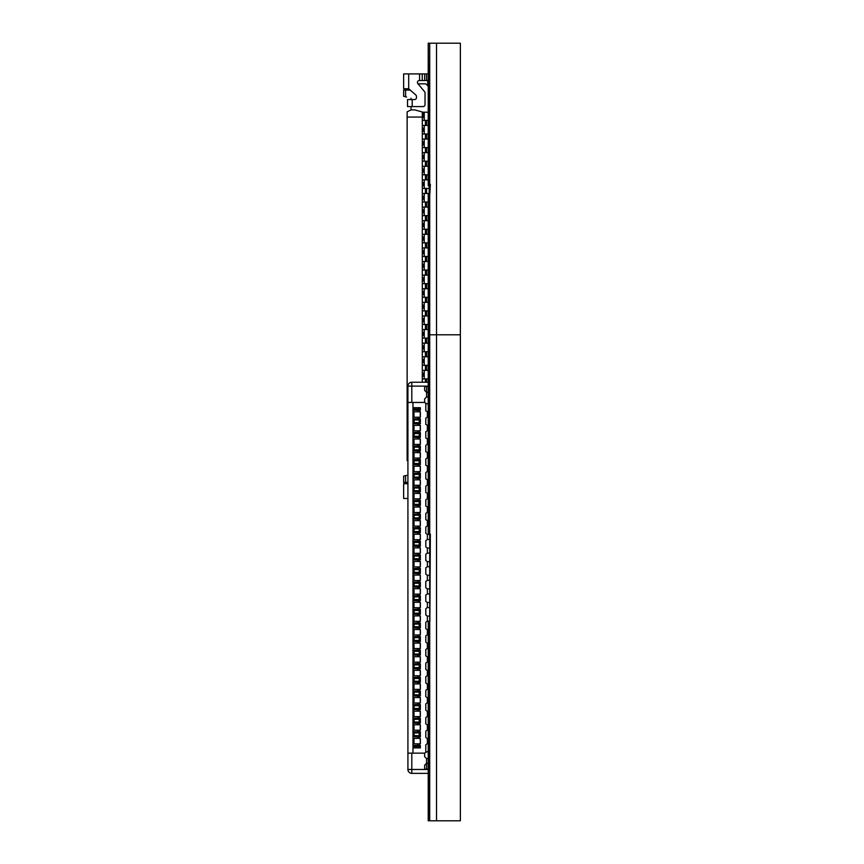 <?xml version="1.0" encoding="UTF-8"?>
<svg xmlns="http://www.w3.org/2000/svg" width="864" height="864" viewBox="0 0 864 864"><rect width="100%" height="100%" fill="white"/><g stroke="black" fill="none" stroke-linecap="round" stroke-linejoin="round"><path stroke-width="1.3" d="M436.525 43.2L436.525 820.8L460.361 820.8L460.361 43.2L429.71 43.2L429.71 820.8L436.525 820.8L436.525 334.8L460.361 334.8M429.71 334.8L436.525 334.8M408.694 73.915L408.694 88.83L403.639 88.69L403.639 73.915L426.578 73.915L426.578 80.525L428.231 80.525M426.578 73.915L428.231 73.915M419.58 73.915L419.58 80.525L426.578 80.525M419.58 80.525L419.386 80.525A1.944 1.944 -90 0 0 417.906 83.722L424.57 91.649A1.944 1.944 -90 0 1 425.023 92.902L425.023 104.63A1.944 1.944 -90 0 1 423.079 106.574L407.527 106.574L407.527 99.576L407.527 106.574M428.231 365.321L426.578 365.321L426.578 370.375L428.231 370.375M428.231 338.105L426.578 338.105L426.578 343.159L428.231 343.159M428.231 310.889L426.578 310.889L426.578 315.943L428.231 315.943M428.231 283.673L426.578 283.673L426.578 288.727L428.231 288.727M428.231 256.457L426.578 256.457L426.578 261.511L428.231 261.511M428.231 229.241L426.578 229.241L426.578 234.295L428.231 234.295M428.231 202.025L426.578 202.025L426.578 207.079L428.231 207.079M428.231 174.809L426.578 174.809L426.578 179.863L428.231 179.863M428.231 147.593L426.578 147.593L426.578 152.647L428.231 152.647M428.231 120.377L426.578 120.377L426.578 125.431L428.231 125.431M428.231 133.985L426.578 133.985L426.578 139.039L428.231 139.039M428.231 161.201L426.578 161.201L426.578 166.255L428.231 166.255M429.203 188.417L426.578 188.417L426.578 193.471L429.203 193.471M428.231 215.633L426.578 215.633L426.578 220.687L428.231 220.687M428.231 242.849L426.578 242.849L426.578 247.903L428.231 247.903M428.231 270.065L426.578 270.065L426.578 275.119L428.231 275.119M428.231 297.281L426.578 297.281L426.578 302.335L428.231 302.335M428.231 324.497L426.578 324.497L426.578 329.551L428.231 329.551M428.231 351.713L426.578 351.713L426.578 356.767L428.231 356.767M428.231 378.929L426.578 378.929L426.578 382.234M408.694 88.83A1.944 1.944 90 0 1 409.244 89.176L415.822 95.008A1.944 1.944 -90 0 1 416.47 96.466L416.47 97.632A1.944 1.944 90 0 1 414.526 99.576L407.527 99.576M404.579 88.69A3.888 3.888 -90 0 0 406.75 89.975M426.578 365.321L422.302 365.321M426.578 370.375L422.302 370.375M426.578 338.105L422.302 338.105M426.578 343.159L422.302 343.159M426.578 310.889L422.302 310.889M426.578 315.943L422.302 315.943M426.578 283.673L422.302 283.673M426.578 288.727L422.302 288.727M426.578 256.457L422.302 256.457M426.578 261.511L422.302 261.511M426.578 229.241L422.302 229.241M426.578 234.295L422.302 234.295M426.578 202.025L422.302 202.025M426.578 207.079L422.302 207.079M426.578 174.809L422.302 174.809M426.578 179.863L422.302 179.863M426.578 147.593L422.302 147.593M426.578 152.647L422.302 152.647M426.578 120.377L422.302 120.377M426.578 125.431L422.302 125.431M426.578 133.985L422.302 133.985M426.578 139.039L422.302 139.039M426.578 161.201L422.302 161.201M426.578 166.255L422.302 166.255M426.578 188.417L422.302 188.417M426.578 193.471L422.302 193.471M426.578 215.633L422.302 215.633M426.578 220.687L422.302 220.687M426.578 242.849L422.302 242.849M426.578 247.903L422.302 247.903M426.578 270.065L422.302 270.065M426.578 275.119L422.302 275.119M426.578 297.281L422.302 297.281M426.578 302.335L422.302 302.335M426.578 324.497L422.302 324.497M426.578 329.551L422.302 329.551M426.578 351.713L422.302 351.713M426.578 356.767L422.302 356.767M426.578 378.929L422.302 378.929M403.639 90.05L403.639 96.271L405.583 96.779L405.583 90.05L403.639 90.05M406.75 88.69L406.75 90.05M406.598 97.049L405.583 96.779M422.302 373.097L423.079 373.097L423.079 376.207L422.302 376.207M422.302 359.489L423.079 359.489L423.079 362.599L422.302 362.599M422.302 345.881L423.079 345.881L423.079 348.991L422.302 348.991M422.302 332.273L423.079 332.273L423.079 335.383L422.302 335.383M422.302 318.665L423.079 318.665L423.079 321.775L422.302 321.775M422.302 305.057L423.079 305.057L423.079 308.167L422.302 308.167M422.302 291.449L423.079 291.449L423.079 294.559L422.302 294.559M422.302 280.951L423.079 280.951L423.079 277.841L422.302 277.841M422.302 267.343L423.079 267.343L423.079 264.233L422.302 264.233M422.302 253.735L423.079 253.735L423.079 250.625L422.302 250.625M422.302 240.127L423.079 240.127L423.079 237.017L422.302 237.017M422.302 226.519L423.079 226.519L423.079 223.409L422.302 223.409M422.302 212.911L423.079 212.911L423.079 209.801L422.302 209.801M422.302 199.303L423.079 199.303L423.079 196.193L422.302 196.193M422.302 185.695L423.079 185.695L423.079 182.585L422.302 182.585M422.302 172.087L423.079 172.087L423.079 168.977L422.302 168.977M422.302 158.479L423.079 158.479L423.079 155.369L422.302 155.369M422.302 144.871L423.079 144.871L423.079 141.761L422.302 141.761M422.302 131.263L423.079 131.263L423.079 128.153L422.302 128.153M422.302 117.655L423.079 117.655L423.079 112.212M410.227 90.05L405.583 90.05M411.026 109.879L407.138 111.823L407.138 117.072L422.302 117.072L422.302 111.996L414.72 109.879L411.026 109.879L411.026 106.574M411.026 99.576L411.026 98.215M428.231 86.249L425.801 83.83L417.992 83.83M427.745 80.525L427.745 85.774M424.246 112.212L424.246 120.377M424.246 125.431L424.246 133.985M424.246 139.039L424.246 147.593M424.246 152.647L424.246 161.201M424.246 166.255L424.246 174.809M424.246 179.863L424.246 188.417M424.246 193.471L424.246 202.025M424.246 207.079L424.246 215.633M424.246 220.687L424.246 229.241M424.246 234.295L424.246 242.849M424.246 247.903L424.246 256.457M424.246 261.511L424.246 270.065M424.246 275.119L424.246 283.673M424.246 288.727L424.246 297.281M424.246 302.335L424.246 310.889M424.246 315.943L424.246 324.497M424.246 329.551L424.246 338.105M424.246 343.159L424.246 351.713M424.246 356.767L424.246 365.321M424.246 370.375L424.246 378.929M407.916 460.966L407.138 460.577L407.138 117.072M422.302 382.234L422.302 117.072M407.138 455.328L407.916 455.328M422.302 112.212L428.231 112.212M403.639 482.35L403.639 476.129L405.583 475.621L405.583 482.35L403.639 482.35M406.598 475.351L405.583 475.621M407.916 482.35L405.583 482.35M406.75 483.71L406.75 482.35M407.916 472.824L407.916 465.826M404.579 483.71A3.888 3.888 90 0 1 406.75 482.425M407.916 498.485L403.639 498.485L403.639 483.71L407.916 483.71M428.231 769.09L424.634 769.09L424.634 765.202L426.578 763.258L426.578 769.09M428.231 758.592L426.578 758.592L424.634 756.648L424.634 753.149L407.916 753.149L407.916 386.122A3.888 3.888 -90 0 1 411.804 382.234L428.231 382.234M428.231 738.569L427.356 738.569L427.356 743.623L425.801 744.736L425.801 752.306L424.634 753.149M428.231 773.366L411.804 773.366A3.888 3.888 90 0 1 407.916 769.478L407.916 386.122L411.804 386.122L411.804 382.234M417.636 723.211L417.636 724.766L419.191 724.766L419.191 723.211L412.97 723.211L412.97 718.157L414.137 719.323L414.137 722.045L412.97 723.211L412.97 704.549L414.137 705.715L414.137 708.437L412.97 709.603L412.97 690.941L414.137 692.107L414.137 694.829L412.97 695.995L412.97 677.333L414.137 678.499L414.137 681.221L412.97 682.387L412.97 663.725L414.137 664.891L414.137 667.613L412.97 668.779L412.97 650.117L414.137 651.283L414.137 654.005L412.97 655.171L412.97 636.509L414.137 637.675L414.137 640.397L412.97 641.563L412.97 622.901L414.137 624.067L414.137 626.789L412.97 627.955L412.97 609.293L414.137 610.459L414.137 613.181L412.97 614.347L417.636 614.347L417.636 615.902L419.191 615.902L419.191 614.347L417.636 614.347M417.636 595.685L419.191 595.685L419.191 594.13L417.636 594.13L417.636 595.685L412.97 595.685L414.137 596.851L414.137 599.573L412.97 600.739L412.97 582.077L414.137 583.243L414.137 585.965L412.97 587.131L417.636 587.131L417.636 588.686L419.191 588.686L419.191 587.131L417.636 587.131M417.636 568.469L419.191 568.469L419.191 566.914L417.636 566.914L417.636 568.469L412.97 568.469L412.97 573.523L414.137 572.357L414.137 569.635L412.97 568.469L412.97 559.915L414.137 558.749L414.137 556.027L412.97 554.861L412.97 559.915L417.636 559.915L417.636 561.47L419.191 561.47L419.191 559.915L417.636 559.915M417.636 541.253L419.191 541.253L419.191 539.698L417.636 539.698L417.636 541.253L412.97 541.253L412.97 546.307L414.137 545.141L414.137 542.419L412.97 541.253L412.97 532.699L414.137 531.533L414.137 528.811L412.97 527.645L412.97 532.699L412.97 519.091L414.137 517.925L414.137 515.203L412.97 514.037L412.97 519.091L412.97 505.483L414.137 504.317L414.137 501.595L412.97 500.429L412.97 505.483L412.97 491.875L414.137 490.709L414.137 487.987L412.97 486.821L412.97 491.875L412.97 478.267L414.137 477.101L414.137 474.379L412.97 473.213L412.97 478.267L412.97 464.659L414.137 463.493L414.137 460.771L412.97 459.605L412.97 464.659L412.97 451.051L414.137 449.885L414.137 447.163L412.97 445.997L412.97 451.051L412.97 437.443L414.137 436.277L414.137 433.555L412.97 432.389L412.97 437.443L412.97 423.835L414.137 422.669L414.137 419.947L412.97 418.781L412.97 423.835L412.97 410.227L414.137 409.061L414.137 407.7M419.191 407.7L419.191 409.061L420.358 410.227L420.358 407.7L412.97 407.7L412.97 410.227L417.636 410.227L417.636 411.782L419.191 411.782L419.191 410.227L417.636 410.227M419.191 747.9L419.191 746.539L420.358 745.373L420.358 747.9L412.97 747.9L412.97 745.373L414.137 746.539L414.137 747.9M417.636 736.819L417.636 738.374L419.191 738.374L419.191 736.819L412.97 736.819L412.97 731.765L414.137 732.931L414.137 735.653L412.97 736.819L412.97 723.211M426.578 386.51L426.578 392.342L424.634 390.398L424.634 386.51L428.231 386.51M414.007 738.374L414.007 743.818M420.26 743.818L420.26 738.374M419.191 736.819L420.358 736.819L419.191 735.653L419.191 732.931L414.137 732.931M414.137 735.653L419.191 735.653M419.191 732.931L420.358 731.765L419.191 731.765L419.191 730.21L417.636 730.21L417.636 731.765L419.191 731.765M414.007 724.766L414.007 730.21M420.26 730.21L420.26 724.766M417.636 724.766L413.91 724.766L413.91 730.21L417.636 730.21M417.636 731.765L412.97 731.765M419.191 723.211L420.358 723.211L419.191 722.045L419.191 719.323L414.137 719.323M414.137 722.045L419.191 722.045M419.191 719.323L420.358 718.157L419.191 718.157L419.191 716.602L417.636 716.602L417.636 718.157L419.191 718.157M414.007 711.158L414.007 716.602M420.26 716.602L420.26 711.158M417.636 711.158L419.191 711.158L419.191 709.603L417.636 709.603L417.636 711.158L413.91 711.158L413.91 716.602L417.636 716.602M417.636 718.157L412.97 718.157M417.636 709.603L412.97 709.603M419.191 709.603L420.358 709.603L419.191 708.437L419.191 705.715L414.137 705.715M414.137 708.437L419.191 708.437M419.191 705.715L420.358 704.549L419.191 704.549L419.191 702.994L417.636 702.994L417.636 704.549L419.191 704.549M414.007 697.55L414.007 702.994M420.26 702.994L420.26 697.55M417.636 697.55L419.191 697.55L419.191 695.995L417.636 695.995L417.636 697.55L413.91 697.55L413.91 702.994L417.636 702.994M417.636 704.549L412.97 704.549M417.636 695.995L412.97 695.995M419.191 695.995L420.358 695.995L419.191 694.829L419.191 692.107L414.137 692.107M414.137 694.829L419.191 694.829M419.191 692.107L420.358 690.941L419.191 690.941L419.191 689.386L417.636 689.386L417.636 690.941L419.191 690.941M414.007 683.942L414.007 689.386M420.26 689.386L420.26 683.942M417.636 683.942L419.191 683.942L419.191 682.387L417.636 682.387L417.636 683.942L413.91 683.942L413.91 689.386L417.636 689.386M417.636 690.941L412.97 690.941M417.636 682.387L412.97 682.387M419.191 682.387L420.358 682.387L419.191 681.221L419.191 678.499L414.137 678.499M414.137 681.221L419.191 681.221M419.191 678.499L420.358 677.333L419.191 677.333L419.191 675.778L417.636 675.778L417.636 677.333L419.191 677.333M414.007 670.334L414.007 675.778M420.26 675.778L420.26 670.334M417.636 670.334L419.191 670.334L419.191 668.779L417.636 668.779L417.636 670.334L413.91 670.334L413.91 675.778L417.636 675.778M417.636 677.333L412.97 677.333M417.636 668.779L412.97 668.779M419.191 668.779L420.358 668.779L419.191 667.613L419.191 664.891L414.137 664.891M414.137 667.613L419.191 667.613M419.191 664.891L420.358 663.725L419.191 663.725L419.191 662.17L417.636 662.17L417.636 663.725L419.191 663.725M414.007 656.726L414.007 662.17M420.26 662.17L420.26 656.726M417.636 656.726L419.191 656.726L419.191 655.171L417.636 655.171L417.636 656.726L413.91 656.726L413.91 662.17L417.636 662.17M417.636 663.725L412.97 663.725M417.636 655.171L412.97 655.171M419.191 655.171L420.358 655.171L419.191 654.005L419.191 651.283L414.137 651.283M414.137 654.005L419.191 654.005M419.191 651.283L420.358 650.117L419.191 650.117L419.191 648.562L417.636 648.562L417.636 650.117L419.191 650.117M414.007 643.118L414.007 648.562M420.26 648.562L420.26 643.118M417.636 643.118L419.191 643.118L419.191 641.563L417.636 641.563L417.636 643.118L413.91 643.118L413.91 648.562L417.636 648.562M417.636 650.117L412.97 650.117M417.636 641.563L412.97 641.563M419.191 641.563L420.358 641.563L419.191 640.397L419.191 637.675L414.137 637.675M414.137 640.397L419.191 640.397M419.191 637.675L420.358 636.509L419.191 636.509L419.191 634.954L417.636 634.954L417.636 636.509L419.191 636.509M414.007 629.51L414.007 634.954M420.26 634.954L420.26 629.51M417.636 629.51L419.191 629.51L419.191 627.955L417.636 627.955L417.636 629.51L413.91 629.51L413.91 634.954L417.636 634.954M417.636 636.509L412.97 636.509M417.636 627.955L412.97 627.955M419.191 627.955L420.358 627.955L419.191 626.789L419.191 624.067L414.137 624.067M414.137 626.789L419.191 626.789M419.191 624.067L420.358 622.901L419.191 622.901L419.191 621.346L417.636 621.346L417.636 622.901L419.191 622.901M414.007 615.902L414.007 621.346M420.26 621.346L420.26 615.902M417.636 615.902L413.91 615.902L413.91 621.346L417.636 621.346M417.636 622.901L412.97 622.901M419.191 614.347L420.358 614.347L419.191 613.181L419.191 610.459L414.137 610.459M414.137 613.181L419.191 613.181M419.191 610.459L420.358 609.293L419.191 609.293L419.191 607.738L417.636 607.738L417.636 609.293L419.191 609.293M414.007 602.294L414.007 607.738M420.26 607.738L420.26 602.294M417.636 602.294L419.191 602.294L419.191 600.739L417.636 600.739L417.636 602.294L413.91 602.294L413.91 607.738L417.636 607.738M417.636 609.293L412.97 609.293L412.97 600.739L417.636 600.739M419.191 600.739L420.358 600.739L419.191 599.573L419.191 596.851L414.137 596.851M414.137 599.573L419.191 599.573M419.191 596.851L420.358 595.685L419.191 595.685M414.007 588.686L414.007 594.13M420.26 594.13L420.26 588.686M417.636 588.686L413.91 588.686L413.91 594.13L417.636 594.13M419.191 587.131L420.358 587.131L419.191 585.965L419.191 583.243L414.137 583.243M414.137 585.965L419.191 585.965M419.191 583.243L420.358 582.077L419.191 582.077L419.191 580.522L417.636 580.522L417.636 582.077L419.191 582.077M414.007 575.078L414.007 580.522M420.26 580.522L420.26 575.078M417.636 575.078L419.191 575.078L419.191 573.523L417.636 573.523L417.636 575.078L413.91 575.078L413.91 580.522L417.636 580.522M414.137 569.635L419.191 569.635L419.191 572.357L414.137 572.357M417.636 582.077L412.97 582.077L412.97 573.523L417.636 573.523M419.191 572.357L420.358 573.523L419.191 573.523M419.191 568.469L420.358 568.469L419.191 569.635M414.007 561.47L414.007 566.914M420.26 566.914L420.26 561.47M417.636 561.47L413.91 561.47L413.91 566.914L417.636 566.914M414.137 556.027L419.191 556.027L419.191 558.749L414.137 558.749M419.191 558.749L420.358 559.915L419.191 559.915M419.191 554.861L419.191 553.306L417.636 553.306L417.636 554.861L420.358 554.861L419.191 556.027M414.007 547.862L414.007 553.306M420.26 553.306L420.26 547.862M417.636 547.862L419.191 547.862L419.191 546.307L417.636 546.307L417.636 547.862L413.91 547.862L413.91 553.306L417.636 553.306M414.137 542.419L419.191 542.419L419.191 545.141L414.137 545.141M417.636 554.861L412.97 554.861L412.97 546.307L417.636 546.307M419.191 545.141L420.358 546.307L419.191 546.307M419.191 541.253L420.358 541.253L419.191 542.419M414.007 534.254L414.007 539.698M420.26 539.698L420.26 534.254M417.636 534.254L419.191 534.254L419.191 532.699L417.636 532.699L417.636 534.254L413.91 534.254L413.91 539.698L417.636 539.698M414.137 528.811L419.191 528.811L419.191 531.533L414.137 531.533M417.636 532.699L412.97 532.699M419.191 531.533L420.358 532.699L419.191 532.699M419.191 527.645L419.191 526.09L417.636 526.09L417.636 527.645L420.358 527.645L419.191 528.811M414.007 520.646L414.007 526.09M420.26 526.09L420.26 520.646M417.636 520.646L419.191 520.646L419.191 519.091L417.636 519.091L417.636 520.646L413.91 520.646L413.91 526.09L417.636 526.09M414.137 515.203L419.191 515.203L419.191 517.925L414.137 517.925M417.636 527.645L412.97 527.645M417.636 519.091L412.97 519.091M419.191 517.925L420.358 519.091L419.191 519.091M419.191 514.037L419.191 512.482L417.636 512.482L417.636 514.037L420.358 514.037L419.191 515.203M414.007 507.038L414.007 512.482M420.26 512.482L420.26 507.038M417.636 507.038L419.191 507.038L419.191 505.483L417.636 505.483L417.636 507.038L413.91 507.038L413.91 512.482L417.636 512.482M414.137 501.595L419.191 501.595L419.191 504.317L414.137 504.317M417.636 514.037L412.97 514.037M417.636 505.483L412.97 505.483M419.191 504.317L420.358 505.483L419.191 505.483M419.191 500.429L419.191 498.874L417.636 498.874L417.636 500.429L420.358 500.429L419.191 501.595M414.007 493.43L414.007 498.874M420.26 498.874L420.26 493.43M417.636 493.43L419.191 493.43L419.191 491.875L417.636 491.875L417.636 493.43L413.91 493.43L413.91 498.874L417.636 498.874M414.137 487.987L419.191 487.987L419.191 490.709L414.137 490.709M417.636 500.429L412.97 500.429M417.636 491.875L412.97 491.875M419.191 490.709L420.358 491.875L419.191 491.875M419.191 486.821L419.191 485.266L417.636 485.266L417.636 486.821L420.358 486.821L419.191 487.987M414.007 479.822L414.007 485.266M420.26 485.266L420.26 479.822M417.636 479.822L419.191 479.822L419.191 478.267L417.636 478.267L417.636 479.822L413.91 479.822L413.91 485.266L417.636 485.266M414.137 474.379L419.191 474.379L419.191 477.101L414.137 477.101M417.636 486.821L412.97 486.821M417.636 478.267L412.97 478.267M419.191 477.101L420.358 478.267L419.191 478.267M419.191 473.213L419.191 471.658L417.636 471.658L417.636 473.213L420.358 473.213L419.191 474.379M414.007 466.214L414.007 471.658M420.26 471.658L420.26 466.214M417.636 466.214L419.191 466.214L419.191 464.659L417.636 464.659L417.636 466.214L413.91 466.214L413.91 471.658L417.636 471.658M414.137 460.771L419.191 460.771L419.191 463.493L414.137 463.493M417.636 473.213L412.97 473.213M417.636 464.659L412.97 464.659M419.191 463.493L420.358 464.659L419.191 464.659M419.191 459.605L419.191 458.05L417.636 458.05L417.636 459.605L420.358 459.605L419.191 460.771M414.007 452.606L414.007 458.05M420.26 458.05L420.26 452.606M417.636 452.606L419.191 452.606L419.191 451.051L417.636 451.051L417.636 452.606L413.91 452.606L413.91 458.05L417.636 458.05M414.137 447.163L419.191 447.163L419.191 449.885L414.137 449.885M417.636 459.605L412.97 459.605M417.636 451.051L412.97 451.051M419.191 449.885L420.358 451.051L419.191 451.051M419.191 445.997L419.191 444.442L417.636 444.442L417.636 445.997L420.358 445.997L419.191 447.163M414.007 438.998L414.007 444.442M420.26 444.442L420.26 438.998M417.636 438.998L419.191 438.998L419.191 437.443L417.636 437.443L417.636 438.998L413.91 438.998L413.91 444.442L417.636 444.442M414.137 433.555L419.191 433.555L419.191 436.277L414.137 436.277M417.636 445.997L412.97 445.997M417.636 437.443L412.97 437.443M419.191 436.277L420.358 437.443L419.191 437.443M419.191 432.389L419.191 430.834L417.636 430.834L417.636 432.389L420.358 432.389L419.191 433.555M414.007 425.39L414.007 430.834M420.26 430.834L420.26 425.39M417.636 425.39L419.191 425.39L419.191 423.835L417.636 423.835L417.636 425.39L413.91 425.39L413.91 430.834L417.636 430.834M414.137 419.947L419.191 419.947L419.191 422.669L414.137 422.669M417.636 432.389L412.97 432.389M417.636 423.835L412.97 423.835M419.191 422.669L420.358 423.835L419.191 423.835M419.191 418.781L419.191 417.226L417.636 417.226L417.636 418.781L420.358 418.781L419.191 419.947M414.007 411.782L414.007 417.226M420.26 417.226L420.26 411.782M417.636 411.782L413.91 411.782L413.91 417.226L417.636 417.226M419.191 409.061L414.137 409.061M417.636 418.781L412.97 418.781M428.231 411.977L425.801 410.864L425.801 403.294L424.634 402.451L407.916 402.451M428.231 425.585L425.801 424.472L425.801 418.144L427.356 417.031L427.356 411.977M427.356 417.031L428.231 417.031M428.231 439.193L425.801 438.08L425.801 431.752L427.356 430.639L427.356 425.585M427.356 430.639L428.231 430.639M428.231 452.801L425.801 451.688L425.801 445.36L427.356 444.247L427.356 439.193M427.356 444.247L428.231 444.247M428.231 466.409L425.801 465.296L425.801 458.968L427.356 457.855L427.356 452.801M427.356 457.855L428.231 457.855M428.231 480.017L425.801 478.904L425.801 472.576L427.356 471.463L427.356 466.409M427.356 471.463L428.231 471.463M428.231 493.625L425.801 492.512L425.801 486.184L427.356 485.071L427.356 480.017M427.356 485.071L428.231 485.071M428.231 507.233L425.801 506.12L425.801 499.792L427.356 498.679L427.356 493.625M427.356 498.679L428.231 498.679M428.231 520.841L425.801 519.728L425.801 513.4L427.356 512.287L427.356 507.233M427.356 512.287L428.231 512.287M429.203 534.449L427.356 534.449L425.801 533.336L425.801 527.008L427.356 525.895L427.356 520.841M427.356 525.895L428.231 525.895M429.203 548.057L427.356 548.057L425.801 546.944L425.801 540.616L427.356 539.503L427.356 534.449M427.356 539.503L429.203 539.503M429.203 561.665L427.356 561.665L425.801 560.552L425.801 554.224L427.356 553.111L427.356 548.057M427.356 553.111L429.203 553.111M429.203 575.273L427.356 575.273L425.801 574.16L425.801 567.832L427.356 566.719L427.356 561.665M427.356 566.719L429.203 566.719M429.203 580.327L427.356 580.327L427.356 575.273M429.203 588.881L427.356 588.881L427.356 593.935L429.203 593.935M429.203 602.489L427.356 602.489L427.356 607.543L429.203 607.543M429.203 616.097L427.356 616.097L427.356 621.151L429.203 621.151M428.231 629.705L427.356 629.705L427.356 634.759L428.231 634.759M428.231 643.313L427.356 643.313L427.356 648.367L428.231 648.367M428.231 656.921L427.356 656.921L427.356 661.975L428.231 661.975M428.231 670.529L427.356 670.529L427.356 675.583L428.231 675.583M428.231 684.137L427.356 684.137L427.356 689.191L428.231 689.191M428.231 697.745L427.356 697.745L427.356 702.799L428.231 702.799M428.231 711.353L427.356 711.353L427.356 716.407L428.231 716.407M428.231 724.961L427.356 724.961L427.356 730.015L428.231 730.015M427.356 743.623L428.231 743.623M417.636 738.374L413.91 738.374L413.91 743.818L417.636 743.818L417.636 745.373L419.191 745.373L419.191 743.818L417.636 743.818M419.191 746.539L414.137 746.539M428.231 392.342L426.578 392.342L426.578 397.008L424.634 398.952L424.634 402.451M426.578 397.008L428.231 397.008M419.191 743.818L420.358 743.818L420.358 738.374L419.191 738.374M419.191 730.21L420.358 730.21L420.358 724.766L419.191 724.766M419.191 716.602L420.358 716.602L420.358 711.158L419.191 711.158M419.191 702.994L420.358 702.994L420.358 697.55L419.191 697.55M419.191 689.386L420.358 689.386L420.358 683.942L419.191 683.942M419.191 675.778L420.358 675.778L420.358 670.334L419.191 670.334M419.191 662.17L420.358 662.17L420.358 656.726L419.191 656.726M419.191 648.562L420.358 648.562L420.358 643.118L419.191 643.118M419.191 634.954L420.358 634.954L420.358 629.51L419.191 629.51M419.191 621.346L420.358 621.346L420.358 615.902L419.191 615.902M419.191 607.738L420.358 607.738L420.358 602.294L419.191 602.294M419.191 594.13L420.358 594.13L420.358 588.686L419.191 588.686M419.191 580.522L420.358 580.522L420.358 575.078L419.191 575.078M419.191 566.914L420.358 566.914L420.358 561.47L419.191 561.47M419.191 553.306L420.358 553.306L420.358 547.862L419.191 547.862M419.191 539.698L420.358 539.698L420.358 534.254L419.191 534.254M419.191 526.09L420.358 526.09L420.358 520.646L419.191 520.646M419.191 512.482L420.358 512.482L420.358 507.038L419.191 507.038M419.191 498.874L420.358 498.874L420.358 493.43L419.191 493.43M419.191 485.266L420.358 485.266L420.358 479.822L419.191 479.822M419.191 471.658L420.358 471.658L420.358 466.214L419.191 466.214M419.191 458.05L420.358 458.05L420.358 452.606L419.191 452.606M419.191 444.442L420.358 444.442L420.358 438.998L419.191 438.998M419.191 430.834L420.358 430.834L420.358 425.39L419.191 425.39M419.191 417.226L420.358 417.226L420.358 411.782L419.191 411.782M420.358 410.227L419.191 410.227M412.97 402.451L412.97 410.227M417.636 745.373L412.97 745.373L412.97 736.819M420.358 745.373L419.191 745.373M412.97 753.149L412.97 745.373M420.358 736.819L420.358 731.765M420.358 723.211L420.358 718.157M420.358 709.603L420.358 704.549M420.358 695.995L420.358 690.941M420.358 682.387L420.358 677.333M420.358 668.779L420.358 663.725M420.358 655.171L420.358 650.117M420.358 641.563L420.358 636.509M420.358 627.955L420.358 622.901M420.358 614.347L420.358 609.293M420.358 600.739L420.358 595.685M420.358 587.131L420.358 582.077M420.358 568.469L420.358 573.523M420.358 554.861L420.358 559.915M420.358 541.253L420.358 546.307M420.358 527.645L420.358 532.699M420.358 514.037L420.358 519.091M420.358 500.429L420.358 505.483M420.358 486.821L420.358 491.875M420.358 473.213L420.358 478.267M420.358 459.605L420.358 464.659M420.358 445.997L420.358 451.051M420.358 432.389L420.358 437.443M420.358 418.781L420.358 423.835M427.356 580.327L425.801 581.44L425.801 587.768L427.356 588.881M427.356 593.935L425.801 595.048L425.801 601.376L427.356 602.489M427.356 607.543L425.801 608.656L425.801 614.984L427.356 616.097M427.356 621.151L425.801 622.264L425.801 628.592L427.356 629.705M427.356 634.759L425.801 635.872L425.801 642.2L427.356 643.313M427.356 648.367L425.801 649.48L425.801 655.808L427.356 656.921M427.356 661.975L425.801 663.088L425.801 669.416L427.356 670.529M427.356 675.583L425.801 676.696L425.801 683.024L427.356 684.137M427.356 689.191L425.801 690.304L425.801 696.632L427.356 697.745M427.356 702.799L425.801 703.912L425.801 710.24L427.356 711.353M427.356 716.407L425.801 717.52L425.801 723.848L427.356 724.961M427.356 730.015L425.801 731.128L425.801 737.456L427.356 738.569M428.231 751.378L425.801 752.306M428.231 404.222L425.801 403.294M426.578 758.592L426.578 763.258L428.231 763.258M429.203 43.2L428.231 43.2L428.231 184.324L429.203 184.324L429.689 43.2L429.203 334.8L428.231 334.8L428.231 534.136L429.203 534.136L429.689 193.676M428.231 184.324L428.231 185.771L429.203 185.771M428.231 334.8L428.231 193.676L429.203 193.676L429.203 184.324M429.203 621.464L428.231 621.464L428.231 820.8L429.203 820.8L429.203 621.464M430.358 534.136L429.862 621.464L430.358 534.136M429.862 193.676L430.358 184.324L429.862 193.676M429.689 534.136L429.689 334.8M429.203 820.8L429.689 621.464M424.688 73.915L424.688 80.525M412.193 99.576L412.193 106.574M422.237 73.915L422.237 80.525M425.412 365.321L425.412 370.375M425.412 338.105L425.412 343.159M425.412 310.889L425.412 315.943M425.412 283.673L425.412 288.727M425.412 256.457L425.412 261.511M425.412 229.241L425.412 234.295M425.412 202.025L425.412 207.079M425.412 174.809L425.412 179.863M425.412 147.593L425.412 152.647M425.412 120.377L425.412 125.431M425.412 133.985L425.412 139.039M425.412 161.201L425.412 166.255M425.412 188.417L425.412 193.471M425.412 215.633L425.412 220.687M425.412 242.849L425.412 247.903M425.412 270.065L425.412 275.119M425.412 297.281L425.412 302.335M425.412 324.497L425.412 329.551M425.412 351.713L425.412 356.767M425.412 378.929L425.412 382.234M403.639 498.485L403.639 483.71M407.916 769.478L411.804 769.478L411.804 753.149M411.804 773.366L411.804 769.478L428.231 769.478M411.804 402.451L411.804 386.122L428.231 386.122"/></g></svg>
